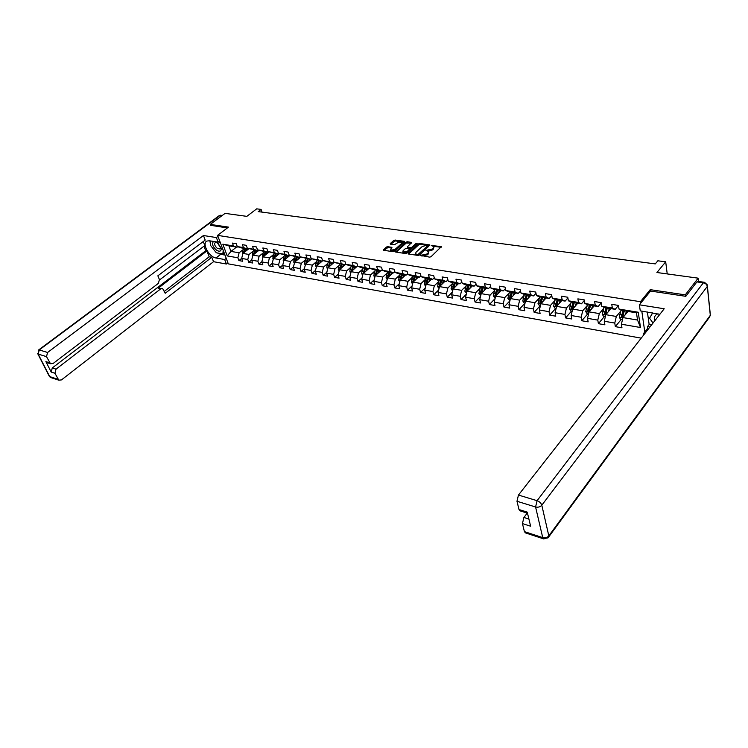 <?xml version="1.0" encoding="UTF-8"?>
<svg xmlns="http://www.w3.org/2000/svg" width="748" height="748" viewBox="0 0 748 748"><rect width="100%" height="100%" fill="white"/><g stroke="black" fill="none" stroke-linecap="round" stroke-linejoin="round"><path stroke-width="1.12" d="M420.6 255.367L429.623 257.144L431.035 256.723L441.395 246.588L431.25 245.503L433.681 246.56L433.401 248.177L432.54 248.972L425.949 250.412L428.38 251.478L428.09 253.123L427.22 253.927L420.6 255.367M387.688 246.662L386.323 247.064L383.285 250.187L392.887 251.693L394.261 251.281L404.631 241.959L404.406 241.342L395.131 240.043L393.775 240.445L390.278 243.549L390.484 244.175L394.448 244.746L397.543 242.791L402.041 242.062L401.76 243.39L394.944 249.514L390.428 250.262L391.961 247.364L387.688 246.662L387.932 247.532L383.864 250.346M685.439 296.273L685.271 294.862L698.165 278.163L656.931 272.515L665.692 261.809L657.847 260.8L655.285 263.904L258.21 211.619L261.089 209.412L256.704 208.842L246.831 216.359L225.064 213.376L210.263 224.409L210.656 225.447M685.271 294.862L650.218 289.663L640.447 301.706L217.584 235.368L228.467 227.112L210.263 224.409M408.146 253.338L408.38 253.993L418.029 255.423L419.432 255.012L429.829 244.979L419.862 243.493L418.478 243.904L408.146 253.338L408.324 253.983M405.341 253.535L395.552 252.001L406.014 242.156L407.38 241.754L411.737 242.446L407.464 246.728L407.697 247.364L410.39 247.747L411.774 247.345L416.112 243.39L417.309 243.203L406.734 253.133L405.341 253.535M698.165 278.163L698.529 281.472M641.214 338.152L228.318 263.876L217.584 235.368M640.447 301.706L640.671 303.23M641.803 311.112L644.795 331.944M241.669 258.397L238.902 260.584L242.698 261.248L241.66 258.425L247.784 259.491L248.822 262.324L252.684 263.006L251.646 260.154L257.882 261.239L258.901 264.1L262.829 264.783L261.809 261.922L268.149 263.016L269.168 265.895L273.16 266.597L272.141 263.707L278.593 264.829L279.602 267.728L283.66 268.439L282.651 265.531L289.214 266.662L290.215 269.589L294.347 270.318L293.356 267.382L300.032 268.541L301.023 271.487L305.231 272.225L304.24 269.271L311.037 270.449L312.019 273.413L316.301 274.17L315.319 271.187L322.238 272.384L323.211 275.376L327.568 276.143L326.605 273.142L333.645 274.366L334.608 277.377L339.05 278.163L338.087 275.133L345.267 276.377L346.212 279.415L350.728 280.21L349.793 277.162L357.095 278.424L358.03 281.491L362.63 282.295L361.705 279.219L369.147 280.509L370.064 283.604L374.757 284.427L373.841 281.323L381.424 282.641L382.331 285.755L387.109 286.587L386.202 283.464L393.934 284.801L394.822 287.943L399.694 288.803L398.806 285.652L406.678 287.017L407.557 290.177L412.522 291.047L411.643 287.877L419.675 289.261L420.544 292.459L425.603 293.347L424.742 290.14L432.924 291.561L433.775 294.777L438.926 295.684L438.085 292.459L446.434 293.899L447.267 297.143L452.531 298.069L451.699 294.815L460.216 296.283L461.03 299.565L466.397 300.5L465.583 297.218L474.269 298.723L475.064 302.024L480.543 302.987L479.749 299.668L488.612 301.21L489.388 304.539L494.97 305.521L494.204 302.173L503.245 303.744L504.002 307.101L509.706 308.101L508.958 304.735L518.186 306.334L518.925 309.719L524.741 310.738L524.021 307.344L533.446 308.971L534.147 312.393L540.093 313.431L539.392 309.999L549.023 311.673L549.705 315.123L555.773 316.189L555.1 312.72L564.927 314.422L565.591 317.909L571.79 318.994L571.135 315.506L581.177 317.246L581.813 320.752L588.152 321.864L587.526 318.339L597.792 320.116L598.4 323.669L604.87 324.8L604.281 321.247L614.772 323.061L615.342 326.642L621.962 327.802L621.401 324.211L640.494 327.512L638.259 312.234L636.473 312.823L621.85 310.42L619.026 309.083L618.446 305.418L611.752 304.333L612.341 307.989L615.193 309.326L604.655 307.596L601.775 306.259L601.168 302.622L594.623 301.566L595.24 305.193L598.138 306.53L587.835 304.838L584.908 303.501L584.272 299.892L577.867 298.863L578.513 302.454L581.467 303.791L571.379 302.127L568.405 300.799L567.741 297.227L561.477 296.217L562.15 299.77L565.142 301.107L555.278 299.481L552.258 298.153L551.566 294.619L545.432 293.627L546.134 297.152L549.172 298.48L539.514 296.891L536.447 295.563L535.736 292.057L529.734 291.094L530.454 294.581L533.539 295.909L524.077 294.357L520.973 293.029L520.234 289.551L514.362 288.606L515.11 292.066L518.224 293.394L508.958 291.87L505.816 290.542L505.059 287.101L499.309 286.175L500.075 289.607L503.236 290.935L494.157 289.439L490.978 288.12L490.192 284.708L484.564 283.791L485.349 287.195L488.538 288.513L479.646 287.054L476.439 285.736L475.635 282.351L470.118 281.463L470.922 284.829L474.148 286.147L465.434 284.717L462.189 283.399L461.366 280.051L455.962 279.172L456.785 282.52L460.048 283.829L451.502 282.426L448.23 281.117L447.388 277.789L442.087 276.938L442.938 280.248L446.219 281.557L437.842 280.182L434.541 278.873L433.681 275.582L428.482 274.74L429.352 278.022L432.662 279.331L424.453 277.985L421.124 276.676L420.245 273.413L415.149 272.59L416.038 275.844L419.366 277.153L411.316 275.825L407.969 274.525L407.071 271.281L402.078 270.477L402.976 273.703L406.332 275.002L398.432 273.712L395.066 272.403L394.149 269.196L389.25 268.401L390.166 271.608L393.541 272.908L385.8 271.636L382.396 270.337L381.48 267.148L376.665 266.372L377.59 269.542L380.994 270.841L373.392 269.598L369.98 268.298L369.045 265.138L364.323 264.381L365.258 267.522L368.68 268.822L361.219 267.597L357.787 266.307L356.833 263.174L352.205 262.426L353.159 265.54L356.6 266.83L349.269 265.634L345.819 264.343L344.856 261.239L340.312 260.5L341.275 263.595L344.735 264.886L334.076 262.417L333.103 259.341L328.634 258.621L329.616 261.688L333.084 262.969L322.538 260.528L321.556 257.471L317.171 256.77L318.162 259.808L321.649 261.089L311.215 258.677L310.224 255.648L305.913 254.946L306.914 257.966L310.411 259.247L300.088 256.854L299.088 253.843L294.852 253.161L295.862 256.162L299.378 257.434L289.158 255.068L288.148 252.076L283.988 251.412L285.007 254.385L288.532 255.648L278.424 253.301L277.405 250.346L273.319 249.682L274.348 252.637L277.882 253.899L267.877 251.58L266.84 248.635L262.829 247.99L263.866 250.917L267.41 252.179L257.508 249.879L256.461 246.962L252.525 246.326L253.563 249.234L257.125 250.487L247.317 248.214L246.27 245.316L242.389 244.69L243.437 247.579L247.008 248.822L240.865 247.812L237.294 246.569L236.237 243.698L232.422 243.081L233.488 245.942L237.06 247.186L228.897 245.849L230.964 251.412L239.117 252.787L243.287 249.505M238.902 260.584L237.864 257.77L227.233 255.928L222.829 244.203L233.488 245.942M237.294 246.569L243.437 247.579M247.317 248.214L253.563 249.234M257.508 249.879L263.866 250.917M267.877 251.58L274.348 252.637M278.424 253.301L285.007 254.385M289.158 255.068L295.862 256.162M299.378 257.434L300.088 256.844L306.914 257.966M311.215 258.677L318.162 259.808M322.538 260.528L329.616 261.688M334.076 262.417L341.275 263.595M345.819 264.343L353.159 265.54M357.787 266.307L365.258 267.522M369.98 268.298L377.59 269.542M382.396 270.337L390.166 271.608M395.066 272.403L402.976 273.703M407.969 274.525L416.038 275.844M421.124 276.676L429.352 278.022M434.541 278.873L442.938 280.248M448.23 281.117L456.785 282.52M462.189 283.399L470.922 284.829M476.439 285.736L485.349 287.195M490.978 288.12L500.075 289.607M505.816 290.542L515.11 292.066M520.973 293.029L530.454 294.581M536.447 295.563L546.134 297.152M552.258 298.153L562.15 299.77M568.405 300.799L578.513 302.454M584.908 303.501L595.24 305.193M601.775 306.259L612.341 307.989M619.026 309.083L638.259 312.234M253.235 251.141L249.047 254.46L242.922 253.422L248.85 248.747M247.635 248.327L247.008 248.822M242.922 253.422L241.66 258.425M249.047 254.46L247.784 259.491M263.343 252.805L259.154 256.171L252.918 255.115L258.873 250.365M257.77 249.972L257.125 250.487M252.918 255.115L251.646 260.154M259.154 256.171L257.882 261.239M273.628 254.498L269.43 257.901L263.081 256.835L269.074 252.001M268.074 251.646L267.41 252.179M263.081 256.835L261.809 261.922M269.43 257.901L268.149 263.016M284.09 256.218L279.883 259.668L273.422 258.574L279.453 253.675M278.555 253.348L277.882 253.899M273.422 258.574L272.141 263.707M279.883 259.668L278.593 264.829M294.74 257.966L290.514 261.463L283.95 260.351L290.009 255.367M289.224 255.087L288.532 255.648M283.95 260.351L282.651 265.531M290.514 261.463L289.214 266.662M305.567 259.743L301.341 263.287L294.656 262.165L300.752 257.088M294.656 262.165L293.356 267.382M301.341 263.287L300.032 268.541M316.6 261.557L312.355 265.147L305.558 263.997L311.682 258.845M311.187 258.593L310.411 259.247M305.558 263.997L304.24 269.271M312.355 265.147L311.037 270.449M327.82 263.399L323.566 267.045L316.647 265.877L322.809 260.631M322.491 260.369L321.649 261.089M316.647 265.877L315.319 271.187M323.566 267.045L322.238 272.384M339.246 265.269L334.982 268.971L327.933 267.775L334.132 262.436M334.001 262.183L333.084 262.969M327.933 267.775L326.605 273.142M334.982 268.971L333.645 274.366M350.877 267.186L346.614 270.935L339.433 269.719L345.772 264.184M345.726 264.025L344.735 264.886M339.433 269.719L338.087 275.133M346.614 270.935L345.267 276.377M362.724 269.13L358.451 272.926L351.139 271.692L356.6 266.83M351.139 271.692L349.793 277.162M358.451 272.926L357.095 278.424M374.785 271.103L370.512 274.965L363.061 273.712L368.549 268.794M369.83 267.793L368.68 268.822M363.061 273.712L361.705 279.219M370.512 274.965L369.147 280.509M387.081 273.123L382.798 277.041L375.206 275.76L380.685 270.795M382.228 269.729L380.994 270.841M375.206 275.76L373.841 281.323M382.798 277.041L381.424 282.641M389.063 272.169L387.614 277.817L393.046 272.824M386.202 283.464L387.586 277.845L395.318 279.154L399.61 275.171M394.86 271.692L393.541 272.908M395.318 279.154L393.934 284.801M401.611 274.226L400.274 277.704L400.199 279.976L405.65 274.89M398.806 285.652L400.199 279.976L408.071 281.304L412.372 277.265M407.744 273.693L406.332 275.002M408.071 281.304L406.678 287.017M425.388 279.397L421.077 283.501L413.046 282.146L418.487 277.003M420.872 275.731L419.366 277.153M413.046 282.146L411.643 287.877M421.077 283.501L419.675 289.261M438.646 281.566L434.345 285.736L426.154 284.352L431.568 279.154M434.261 277.798L432.662 279.331M426.154 284.352L424.742 290.14M434.345 285.736L432.924 291.561M452.175 283.782L447.865 288.017L439.506 286.615L444.91 281.351M447.921 279.902L446.219 281.557M439.506 286.615L438.085 292.459M447.865 288.017L446.434 293.899M465.967 286.035L461.656 290.346L453.138 288.915L458.515 283.586M461.853 282.033L460.048 283.829M453.138 288.915L451.699 294.815M461.656 290.346L460.216 296.283M480.038 288.335L475.719 292.72L467.033 291.262L472.39 285.867M476.074 284.212L474.148 286.147M467.033 291.262L465.583 297.218M475.719 292.72L474.269 298.723M494.4 290.673L490.071 295.151L481.207 293.646L486.546 288.186M490.585 286.419L488.538 288.513M481.207 293.646L479.749 299.668M490.071 295.151L488.612 301.21M509.051 293.066L504.722 297.62L495.672 296.096L500.982 290.561M505.405 288.663L503.236 290.935M495.672 296.096L494.204 302.173M504.722 297.62L503.245 303.744M524.002 295.507L519.673 300.144L510.435 298.583L515.718 292.982M520.533 290.944L518.224 293.394M510.435 298.583L508.958 304.735M519.673 300.144L518.186 306.334M539.271 297.994L534.942 302.725L525.507 301.126L530.762 295.451M535.979 293.263L533.539 295.909M525.507 301.126L524.021 307.344M534.942 302.725L533.446 308.971M554.857 300.528L550.528 305.352L540.898 303.725L546.115 297.975M551.762 295.619L549.172 298.48M540.898 303.725L539.392 309.999M550.528 305.352L549.023 311.673M570.78 303.118L566.451 308.036L556.615 306.381L561.795 300.556M567.882 298.013L565.142 301.107M556.615 306.381L555.1 312.72M566.451 308.036L564.927 314.422M587.04 305.754L582.711 310.785L572.659 309.092L577.811 303.183M584.366 300.444L581.467 303.791M572.659 309.092L571.135 315.506M582.711 310.785L581.177 317.246M603.664 308.457L599.335 313.59L589.069 311.86L594.174 305.876M601.214 302.912L598.138 306.53M589.069 311.86L587.526 318.339M599.335 313.59L597.792 320.116M620.653 311.205L616.324 316.46L605.824 314.684L610.892 308.625M618.437 305.418L615.193 309.326M605.824 314.684L604.281 321.247M616.324 316.46L614.772 323.061M640.494 327.512L637.53 320.041L622.962 317.582L627.974 311.43M622.962 317.582L621.401 324.211M262.034 212.123L261.089 209.412M667.225 273.927L665.692 261.809M637.53 320.041L636.473 312.823M236.499 247.092L230.964 251.412L227.233 255.928M237.677 246.7L237.06 247.186M222.829 244.203L228.897 245.849M239.117 252.787L237.864 257.77M627.778 311.402L626.731 312.692M621.167 319.499L615.342 326.642M604.272 316.628L598.4 323.669M587.741 313.814L581.813 320.752M571.566 311.056L565.591 317.909M555.717 308.363L549.705 315.123M540.206 305.717L534.147 312.393M525.012 303.136L518.925 309.719M509.893 300.846L504.002 307.101M495.064 298.62L489.388 304.539M480.543 296.414L475.064 302.024M466.313 294.235L461.03 299.565M452.362 292.085L447.267 297.143M438.693 289.972L433.775 294.777M425.294 287.887L420.544 292.459M412.148 285.829L407.557 290.177M399.254 283.801L394.822 287.943M386.613 281.809L382.331 285.755M374.206 279.836L370.064 283.604M362.032 277.901L358.03 281.491M350.073 275.993L346.212 279.415M338.348 274.114L334.608 277.377M326.82 272.253L323.211 275.376M315.516 270.43L312.019 273.413M304.399 268.635L301.023 271.487M293.487 266.858L290.215 269.589M282.753 265.119L279.602 267.728M272.216 263.399L269.168 265.895M261.856 261.707L258.901 264.1M251.674 260.042L248.822 262.324M650.218 289.663L650.433 291.178M421.676 255.966L427.454 254.816L427.22 253.927M428.613 252.366L427.454 254.816M433.915 247.448L432.774 249.86L428.295 251.178L427.136 251.01L426.93 250.122M441.077 247.317L432.83 246.157M426.313 245.251L420.096 244.381L418.712 244.783L408.614 254.021M429.502 245.699L427.903 245.475M417.936 254.544L428.034 245.54L426.603 245.279L422.162 246.588L415.972 252.272L415.664 253.927L417.936 254.544L418.216 255.433M418.815 255.339L418.917 254.255M428.08 245.727L428.193 246.784L419.151 255.143M415.907 254.816L415.664 253.927L416.982 255.255L416.748 254.367M418.179 255.433L416.982 255.255M396.122 252.169L406.248 243.035L406.014 242.156M411.4 243.156L406.248 243.035M407.538 247.85L410.624 248.626L412.008 248.224L416.346 244.269L416.112 243.39M403.107 250.683L402.835 252.057L407.408 251.309L409.913 248.617L405.51 248.495L403.107 250.683M402.92 252.123L403.079 252.936L407.651 252.198L407.408 251.309M409.988 248.878L410.054 250L407.651 252.198M391.625 248.074L387.932 247.532M390.521 250.337L390.671 251.132L395.187 250.393L394.944 249.514M402.228 242.735L402.003 244.259L395.187 250.393M400.919 241.688L395.365 240.912L390.755 244.213M404.388 242.174L401.414 241.763M626.572 313.15L627.198 311.299M625.291 314.721L626.487 311.187M622.458 319.723L620.681 319.415L619.279 317.274L621.046 310.046M623.056 310.626L621.317 316.806L622.411 317.517L624.384 310.841M621.317 316.806L623.776 310.738M653.032 323.043L649.554 318.227L652.677 312.879M658.025 313.795C654.874 314.908 653.836 317.18 654.93 320.611M658.969 315.441L657.623 317.161M213.507 241.426C211.656 243.726 212.666 246.653 216.518 250.187C219.501 251.926 221.081 251.412 221.249 248.654L216.789 241.959M217.341 248.401L219.875 248.962L220.576 247.345L217.818 242.96L215.293 242.399C214.003 243.97 214.685 245.97 217.341 248.401M218.968 241.539L220.782 243.876M223.203 250.29L222.857 253.918L216.294 252.787L210.328 245.148L210.665 240.968M224.185 252.889L222.857 253.918M659.839 314.328L640.26 310.859L639.39 304.81L664.205 308.756L518.457 495.054L537.073 500.693L703.363 282.819L696.902 281.912L685.804 296.32L650.526 291.056L639.39 304.81M644.664 333.739L643.551 333.543L643.748 334.908M647.394 312.019L649.152 324.51L647.553 326.549L647.787 328.138L643.551 333.543M527.237 513.1L523.899 517.466L528.901 519.056M525.779 532.987L524.413 531.622L522.441 523.591L523.899 517.466M520.458 510.978L519 509.538L516.98 501.263L518.457 495.054M522.441 523.591L530.622 526.218L527.237 512.118L519 509.538M696.902 281.912L698.034 281.398L704.12 282.248M648.89 328.325L647.787 328.138M647.553 326.549L649.965 326.96M649.152 324.51L651.555 324.922M226.223 258.322L224.69 259.528L226.382 264.016L213.526 261.697L61.476 379.909L58.802 380.18L54.959 373.28L51.21 372.074L52.276 367.951L205.719 250.748L203.961 246.214M224.69 259.528L215.994 257.995C209.085 257.172 201.577 243.259 206.916 241.052L209.403 240.763L218.136 242.184L216.387 237.574L203.456 235.517L205.204 240.08L157.856 275.825L159.408 279.5L158.426 283.333L53.155 363.463L50.471 363.715L46.722 362.546L45.89 361.621L51.21 372.074M159.548 279.93L204.83 245.55L203.278 241.539M205.719 250.748L206.916 250.954L209.169 256.788L211.815 257.256L213.526 261.697M227.916 262.81L226.382 264.016M217.958 236.377L216.387 237.574M219.697 240.987L218.136 242.184M203.456 235.517L47.592 352.467L46.507 356.646L50.471 363.715M52.276 367.951L56.025 369.138L160.755 288.84L162.634 288.541L165.196 293.281L211.815 257.256M56.025 369.138L54.959 373.28M210.609 225.316L227.373 227.934M160.755 288.84L158.118 288.279L206.916 250.954M47.694 362.845L46.722 362.546M158.118 288.279L161.97 288.401M164.364 291.318L209.169 256.788M225.008 255.068L220.707 254.329L215.994 257.995M209.907 240.847L210.422 243.979M211.843 247.092L214.779 250.851M217.444 252.983L220.707 254.329M223.231 253.628L224.55 253.853M609.517 310.27L610.116 308.494M608.218 311.822L609.396 308.372M605.328 316.806L603.72 316.526L602.318 314.403L604.047 307.316M606.039 307.83L604.309 313.936L605.375 314.646L607.339 308.036M604.309 313.936L606.768 307.942M592.818 307.456L593.407 305.745M591.518 308.989L592.668 305.633M588.564 313.954L587.115 313.702L585.721 311.598L587.423 304.651M589.387 305.091L587.666 311.131L588.704 311.832L590.658 305.296M587.666 311.131L590.125 305.212M576.484 304.707L577.054 303.062M575.165 306.213L576.306 302.94M572.173 311.159L570.874 310.934L569.48 308.859L571.154 302.033M573.099 302.407L571.379 308.391L572.398 309.083L574.333 302.613M571.379 308.391L573.847 302.538M560.486 302.024L561.047 300.434M559.167 303.51L560.289 300.303M556.119 308.428L554.96 308.232L553.585 306.166L555.231 299.462M557.148 299.789L555.437 305.708L556.428 306.39L558.363 299.995M555.437 305.708L557.905 299.92M544.825 299.396L545.376 297.854M543.497 300.864L544.609 297.732M540.411 305.754L539.392 305.577L538.018 303.538L539.645 296.919M541.533 297.227L539.822 303.071L540.804 303.753L542.721 297.424M539.822 303.071L542.3 297.349M529.49 296.825L530.023 295.329M528.153 298.274L529.247 295.208M525.031 303.136L524.142 302.987L522.777 300.958L524.395 294.413M525.666 300.958L527.396 294.899M526.237 294.712L524.544 300.5L525.498 301.173M524.544 300.5L527.013 294.843M514.474 294.31L514.989 292.861M513.128 295.731L514.203 292.73M509.958 300.565L507.845 298.433L509.453 291.954M510.697 298.302L512.399 292.44M511.258 292.253L509.566 297.975L510.407 298.686M509.566 297.975L512.043 292.375M499.758 291.842L500.262 290.439M498.402 293.253L499.468 290.308M495.195 298.059L493.222 295.965L494.811 289.551M496.018 295.694L497.691 290.018M496.579 289.841L494.895 295.507L495.644 296.227M494.895 295.507L497.373 289.972M485.33 289.429L485.826 288.074M483.975 290.822L485.031 287.943M480.74 295.591L478.879 293.543L480.459 287.185M481.619 293.235L483.292 287.653M482.198 287.475L480.833 291.168L480.525 293.085L481.17 293.796M480.525 293.085L482.993 287.606M471.193 287.064L471.689 285.745M469.828 288.438L470.875 285.614M466.565 293.179L464.826 291.168L466.397 284.876M467.5 290.785L469.174 285.334M468.098 285.156L466.743 288.812L466.434 290.71L466.995 291.402M466.434 290.71L468.903 285.287M457.337 284.754L457.813 283.464M455.962 286.11L457 283.333M452.671 290.813L451.053 288.84L452.615 282.613M453.671 288.382L455.326 283.062M454.279 282.884L452.923 286.503L453.101 289.037M452.624 288.382L455.093 283.015M443.751 282.482L444.219 281.229M442.367 283.819L443.396 281.098M439.048 288.494L437.543 286.559L439.095 280.388M440.105 286.035L441.759 280.827M440.722 280.659L439.375 284.24L439.487 286.718M439.076 286.101L441.544 280.79M430.427 280.257L430.885 279.041M429.043 281.585L430.053 278.901M425.696 286.222L424.303 284.315L425.836 278.209M426.799 283.726L428.445 278.639M427.435 278.471L426.089 282.015L426.136 284.436M425.799 283.857L428.267 278.611M417.356 278.078L417.805 276.891M415.963 279.387L416.973 276.751M412.597 283.988L411.307 282.118L412.831 276.077M413.756 281.472L415.392 276.498M414.401 276.33L413.055 279.836L413.036 282.192M412.765 281.669L415.234 276.47M404.528 275.937L404.967 274.787M403.135 277.237L404.135 274.647M399.769 281.716L398.553 279.967L400.068 273.974M400.956 279.266L402.583 274.394M399.984 279.509L402.452 274.366M391.943 273.843L392.382 272.711M390.55 275.124L391.541 272.571M387.184 279.481L386.043 277.854L387.548 271.917M388.399 277.097L390.017 272.328M387.445 277.396L389.904 272.309M379.591 271.786L380.021 270.683M378.198 273.048L379.171 270.542M374.832 277.293L373.766 275.778L375.262 269.897M376.076 274.974L377.684 270.299M376.749 270.14L375.272 275.703M375.131 275.329L377.59 270.28M367.474 269.766L367.894 268.691M366.071 271.019L367.044 268.551M362.705 275.152L361.714 273.74L361.873 271.29L363.201 267.915M363.977 272.889L365.576 268.308M364.659 268.158L363.163 273.618M363.051 273.291L365.51 268.298M355.571 267.784L355.983 266.737M354.169 269.018L355.132 266.597M350.803 273.048L349.877 271.739L350.036 269.308L351.354 265.97M352.102 270.841L353.692 266.353M352.785 266.204L351.27 271.571M351.195 271.29L353.645 266.344M343.884 265.839L344.295 264.811M342.481 267.064L343.435 264.67M339.115 270.991L338.264 269.776L338.405 267.363L339.723 264.063M340.443 268.841L342.023 264.437M341.135 264.296L339.601 269.57M339.545 269.327L341.995 264.437M332.402 263.932L332.804 262.922M330.999 265.138L331.944 262.782M327.643 268.962L326.848 267.849L326.988 265.456L328.307 262.183M328.989 266.868L330.56 262.557L328.148 267.597M329.681 262.408L328.101 267.401M321.135 262.052L321.528 261.071M319.723 263.249L320.658 260.93M316.367 266.98L315.637 265.951L315.778 263.586L317.087 260.341M317.741 264.942L319.303 260.706M318.442 260.566L316.9 265.652M316.871 265.512L317.9 264.194M310.055 260.211L310.467 259.201M308.644 261.398L309.579 259.107M305.296 265.026L304.632 264.091L304.754 261.744L306.063 258.528M306.689 263.044L308.241 258.883M307.4 258.752L305.848 263.754M305.829 263.651L306.792 262.529M299.172 258.406L299.668 257.19M297.76 259.575L298.686 257.312M294.422 263.118L293.805 262.268L293.936 259.93L295.236 256.751M295.834 261.183L297.367 257.097M296.545 256.966L295.245 260.154L294.983 261.819L295.862 260.977M288.476 256.629L289.055 255.227M287.073 257.789L287.98 255.554M283.726 261.239L283.296 258.154L284.595 255.003M285.166 259.35L286.69 255.349M285.876 255.208L284.577 258.369L284.334 260.024L285.166 259.332M277.966 254.881L278.593 253.366M276.554 256.031L277.461 253.834M273.226 259.388L272.842 256.405L274.133 253.282M274.684 257.555L276.199 253.619M275.395 253.488L273.852 258.228M267.634 253.161L268.242 251.711M266.223 254.301L267.13 252.132M262.894 257.583L262.557 254.694L263.848 251.59M264.371 255.788L265.877 251.926M265.091 251.796L263.548 256.452M257.48 251.478L258.06 250.075M256.068 252.6L256.957 250.458M252.74 255.797L252.45 253.002L253.74 249.935M254.245 254.058L255.732 250.262M254.965 250.131L253.422 254.703M247.485 249.813L248.056 248.467M246.083 250.935L246.962 248.813M242.763 254.049L242.52 251.347L243.801 248.299M244.278 252.356L245.755 248.617M244.998 248.495L243.465 252.992M422.957 256.143L422.723 255.246M428.314 254.011L428.09 253.123M428.295 251.178L428.071 250.29M432.774 249.86L432.54 248.972M433.625 249.065L433.401 248.177M432.447 246.101L432.222 245.222M441.226 247.177L441.04 246.447M421.825 255.975L421.582 255.077M418.712 244.783L418.478 243.904M420.096 244.381L419.862 243.493M429.67 245.54L429.483 244.839M428.193 246.784L427.968 245.896M395.832 252.123L395.655 251.487M407.613 242.633L407.38 241.754M411.587 242.988L411.409 242.315M407.931 248.243L407.697 247.364M410.624 248.626L410.39 247.747M412.008 248.224L411.774 247.345M410.054 250L409.82 249.121M391.83 247.897L391.643 247.242M402.003 244.259L401.76 243.39M390.456 244.166L390.278 243.549M394.018 241.314L393.775 240.445M395.365 240.912L395.131 240.043M404.584 241.997L404.406 241.342M383.574 250.309L383.397 249.673M386.576 247.934L386.323 247.064M619.307 317.32L622.878 317.928M623.009 314.917L624.879 315.235M619.587 314.347L621.682 314.702M524.413 531.622L542.73 537.606L543.3 538.719L548.06 537.84L548.826 535.886L710.31 315.329L707.309 286.437L541.804 505.218L548.826 535.886C547.255 537.625 545.227 538.195 542.73 537.606L535.577 506.985L516.98 501.263M524.993 532.735L543.946 538.981M535.577 506.985C538.121 507.537 540.196 506.948 541.804 505.218C541.103 503.133 539.523 501.618 537.073 500.693L535.577 506.985M707.393 286.316L710.226 313.636L710.31 315.329L709.347 317.386L548.873 536.727M703.363 282.819C705.579 283.314 706.888 284.521 707.309 286.437L707.234 284.792L704.485 282.295L703.363 282.819M45.89 361.621L49.63 362.789M46.507 356.646L38.176 354.084L49.695 376.581L58.017 379.301M221.904 215.723L219.968 215.461L39.251 349.942L47.592 352.467M38.176 354.084L39.251 349.942L38.662 349.933L38.176 354.084M51.416 377.768L49.116 375.917M37.596 353.421L49.368 376.412L50.481 377.459L58.802 380.18M38.485 350.064L219.332 215.546L222.446 215.321M219.117 215.704L220.987 215.115M602.355 314.459L605.749 315.03M605.964 312.075L607.759 312.374M602.617 311.514L604.665 311.86M585.759 311.654L588.985 312.197M589.284 309.289L591.014 309.579M586.011 308.737L588.022 309.074M569.518 308.905L572.585 309.429M572.968 306.558L574.623 306.839M569.761 306.026L571.724 306.353M553.623 306.222L556.531 306.708M556.989 303.894L558.588 304.156M553.857 303.37L555.773 303.688M538.055 303.585L540.813 304.053M541.356 301.276L542.889 301.538M538.28 300.761L540.159 301.079M522.815 301.014L525.433 301.453M526.031 298.714L527.508 298.966M523.03 298.218L524.872 298.527M507.883 298.489L510.36 298.91M511.034 296.208L512.455 296.451M508.088 295.722L509.893 296.021M493.25 296.012L495.597 296.414M496.335 293.758L497.7 293.983M493.446 293.272L495.213 293.571M478.916 293.59L481.132 293.964M481.936 291.346L483.245 291.57M479.103 290.879L480.833 291.168M464.863 291.215L466.958 291.57M467.818 288.99L469.071 289.196M465.041 288.522L466.743 288.812M451.091 288.887L453.064 289.224M453.98 286.68L455.186 286.877M451.259 286.222L452.923 286.503M437.58 286.606L439.431 286.914M440.413 284.408L441.572 284.605M437.748 283.969L439.375 284.24M424.331 284.362L426.079 284.661M427.108 282.183L428.221 282.37M424.49 281.753L426.089 282.015M411.335 282.164L412.971 282.445M414.055 280.004L415.121 280.182M411.484 279.574L413.055 279.836M398.591 280.014L400.124 280.276M401.246 277.863L402.274 278.041M398.731 277.443L400.274 277.704M386.08 277.901L387.511 278.144M388.68 275.769L389.671 275.928M386.211 275.358L387.726 275.61M373.794 275.825L375.141 276.049M376.356 273.703L377.301 273.861M373.935 273.3L375.412 273.553M361.742 273.787L362.995 273.992M364.248 271.683L365.155 271.833M361.873 271.29L363.332 271.533M349.914 271.786L351.064 271.982M352.364 269.701L353.234 269.841M350.036 269.308L351.466 269.551M338.292 269.822L339.358 270M340.705 267.747L341.527 267.887M338.405 267.363L339.816 267.597M326.885 267.896L327.867 268.055M329.242 265.83L330.036 265.97M326.988 265.456L328.372 265.69M315.675 265.998L316.572 266.148M317.984 263.951L318.751 264.081M315.778 263.586L317.133 263.81M304.66 264.137L305.483 264.278M306.932 262.109L307.662 262.23M304.754 261.744L306.091 261.968M293.842 262.305L294.59 262.436M296.068 260.295L296.76 260.407M293.936 259.93L295.245 260.154M283.202 260.51L283.885 260.622M285.39 258.509L286.054 258.621M283.296 258.154L284.577 258.369M272.758 258.743L273.357 258.845M274.899 256.751L275.535 256.863M272.842 256.405L274.105 256.62M262.483 257.003L263.016 257.097M264.586 255.031L265.194 255.133M262.557 254.694L263.801 254.9M252.385 255.302L252.852 255.377M254.451 253.338L255.021 253.432M252.45 253.002L253.675 253.207M244.484 251.674L245.026 251.758M242.52 251.347L243.717 251.543M407.604 248.112L407.37 247.233M403.079 252.936L402.835 252.057M390.671 251.132L390.428 250.262M220.576 247.345L221.249 248.654M217.294 242.633L216.602 241.931M710.32 315.656L710.404 315.189M519.636 510.716L527.49 513.175"/></g></svg>
